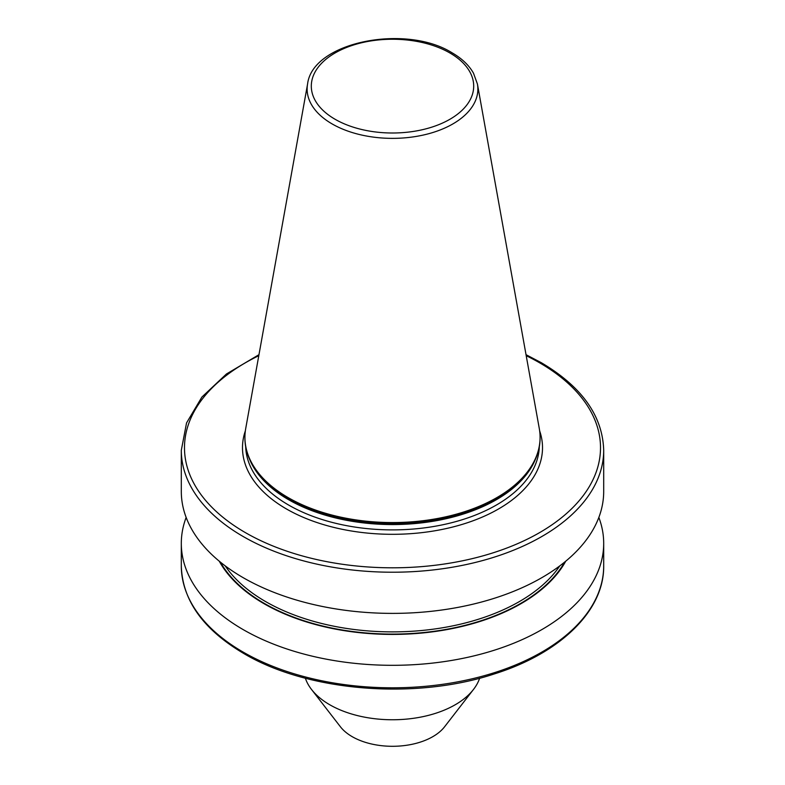 <?xml version="1.0" encoding="UTF-8"?>
<svg xmlns="http://www.w3.org/2000/svg" width="785" height="785" viewBox="0 0 785 785"><rect width="100%" height="100%" fill="white"/><g stroke="black" fill="none" stroke-linecap="round" stroke-linejoin="round"><path stroke-width="1.18" d="M477.417 83.995L539.295 428.571A147.58 85.202 180 0 1 540.08 437.353A147.58 85.202 180 0 1 448.981 516.079A147.58 85.202 180 0 1 288.144 497.602A147.58 85.202 180 0 1 244.92 437.353A147.58 85.202 180 0 1 245.705 428.571L307.583 83.995A85.369 49.288 180 0 0 332.134 123.932A85.369 49.288 180 0 0 429.199 133.578A85.369 49.288 180 0 0 477.417 83.995L473.483 73.182C468.969 65.224 461.815 58.424 452.023 52.772C405.727 23.717 312.538 41.84 307.583 83.995M540.08 437.706A147.58 85.202 180 0 1 540.08 438.05A147.58 85.202 180 0 1 527.226 472.835A147.58 85.202 180 0 1 288.144 498.298A147.58 85.202 180 0 1 257.774 472.835A147.58 85.202 180 0 1 244.92 438.05A147.58 85.202 180 0 1 244.92 437.706M603.694 450.296L603.694 491.459A211.194 121.93 180 0 1 473.316 604.107A211.194 121.93 180 0 1 243.164 577.672A211.194 121.93 180 0 1 181.306 491.459L181.306 450.296A211.194 121.93 180 0 0 243.164 536.508A211.194 121.93 180 0 0 473.316 562.943A211.194 121.93 180 0 0 603.694 450.296C602.654 415.883 581.822 386.652 541.179 362.631L526.029 354.683M565.74 561.187A181.727 104.925 180 0 1 263.995 603.685A181.727 104.925 180 0 1 219.26 561.187M598.847 517.423A211.194 121.93 180 0 1 603.694 543.387A211.194 121.93 180 0 1 473.316 656.034A211.194 121.93 180 0 1 243.164 629.599A211.194 121.93 180 0 1 181.306 543.387A211.194 121.93 180 0 1 186.153 517.423M479.635 678.211A88.734 51.231 180 0 1 473.502 689.436A88.734 51.231 180 0 1 329.749 704.753A88.734 51.231 180 0 1 311.498 689.436A88.734 51.231 180 0 1 305.365 678.211M473.502 689.436L444.555 726.812A57.02 32.921 180 0 1 352.18 736.654A57.02 32.921 180 0 1 340.445 726.812L311.498 689.436M258.795 355.703A208.025 120.105 0 0 0 245.411 532.632A208.025 120.105 0 0 0 539.589 532.632A208.025 120.105 0 0 0 539.589 362.788A208.025 120.105 0 0 0 526.205 355.703M243.164 652.099A211.194 121.93 0 0 0 473.316 678.525A211.194 121.93 0 0 0 603.694 565.877C604.283 610.642 560.411 653.208 494.442 673.893C415.186 700.23 307.7 691.565 243.821 653.542C203.178 629.521 182.346 600.289 181.306 565.877A211.194 121.93 0 0 0 243.164 652.099M335.087 119.271A81.189 46.874 0 0 0 449.913 119.271A81.189 46.874 0 0 0 449.913 52.978A81.189 46.874 0 0 0 335.087 52.978A81.189 46.874 0 0 0 335.087 119.271M527.078 473.012A147.266 85.025 180 0 1 526.931 473.198A147.266 85.025 180 0 1 288.37 498.612A147.266 85.025 180 0 1 258.069 473.198A147.266 85.025 180 0 1 257.922 473.012M535.193 459.784A146.844 84.78 180 0 1 432.182 521.407A146.844 84.78 180 0 1 288.664 499.731A146.844 84.78 180 0 1 249.807 459.784M539.315 446.714A146.844 84.78 180 0 1 447.421 523.742A146.844 84.78 180 0 1 288.664 505.069A146.844 84.78 180 0 1 245.685 446.714M539.658 430.887A150.013 86.605 180 0 1 463.15 524.105A150.013 86.605 180 0 1 286.427 508.945A150.013 86.605 180 0 1 245.342 430.887M559.833 565.838A179.588 103.689 180 0 1 265.507 601.516A179.588 103.689 180 0 1 225.167 565.838M564.66 562.08A181.178 104.601 180 0 1 264.388 603.459A181.178 104.601 180 0 1 220.34 562.08M540.08 437.353L540.08 438.05M603.694 543.387L603.694 565.877M181.306 543.387L181.306 565.877M244.92 437.353L244.92 438.05M258.971 354.683L226.433 373.994L201.882 397.082L186.545 422.929L181.306 450.296"/></g></svg>
